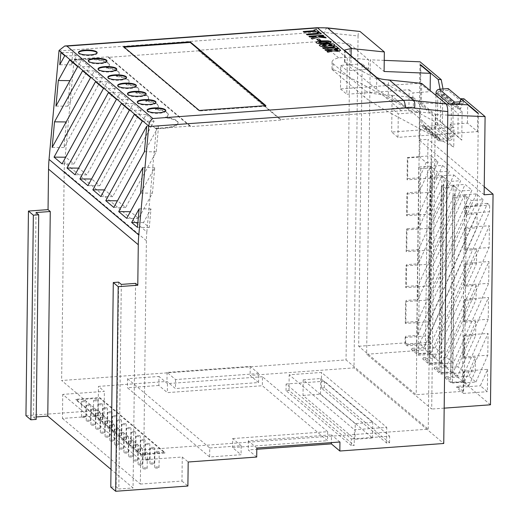 <?xml version="1.0" encoding="UTF-8"?>
<svg xmlns="http://www.w3.org/2000/svg" width="519" height="519" viewBox="0 0 519 519"><rect width="100%" height="100%" fill="white"/><g stroke="black" fill="none" stroke-linecap="round" stroke-linejoin="round"><path stroke-width="0.39" stroke-dasharray="2.6 1.95" d="M83.04 416.206A2.18 0.577 -179.3 0 1 85.882 416.789A2.18 0.577 -179.3 0 1 84.363 417.321A2.18 0.577 -179.3 0 1 81.522 416.738A2.18 0.577 -179.3 0 1 83.04 416.206M83.235 400.584A2.18 0.577 -179.3 0 1 86.07 401.168A2.18 0.577 -179.3 0 1 84.552 401.693A2.18 0.577 -179.3 0 1 81.71 401.116A2.18 0.577 -179.3 0 1 83.235 400.584M94.919 415.349A2.18 0.577 -179.3 0 1 97.754 415.933A2.18 0.577 -179.3 0 1 96.236 416.459A2.18 0.577 -179.3 0 1 93.394 415.875A2.18 0.577 -179.3 0 1 94.919 415.349M95.107 399.727A2.18 0.577 -179.3 0 1 97.948 400.305A2.18 0.577 -179.3 0 1 96.424 400.837A2.18 0.577 -179.3 0 1 93.589 400.253A2.18 0.577 -179.3 0 1 95.107 399.727M87.756 420.176A2.18 0.577 -179.3 0 1 90.591 420.76A2.18 0.577 -179.3 0 1 89.073 421.292A2.18 0.577 -179.3 0 1 86.232 420.708A2.18 0.577 -179.3 0 1 87.756 420.176M87.945 404.554A2.18 0.577 -179.3 0 1 90.786 405.138A2.18 0.577 -179.3 0 1 89.262 405.67A2.18 0.577 -179.3 0 1 86.426 405.086A2.18 0.577 -179.3 0 1 87.945 404.554M99.629 419.32A2.18 0.577 -179.3 0 1 102.47 419.903A2.18 0.577 -179.3 0 1 100.952 420.429A2.18 0.577 -179.3 0 1 98.11 419.845A2.18 0.577 -179.3 0 1 99.629 419.32M99.823 403.698A2.18 0.577 -179.3 0 1 102.658 404.275A2.18 0.577 -179.3 0 1 101.14 404.807A2.18 0.577 -179.3 0 1 98.299 404.223A2.18 0.577 -179.3 0 1 99.823 403.698M92.466 424.153A2.18 0.577 -179.3 0 1 95.308 424.73A2.18 0.577 -179.3 0 1 93.79 425.262A2.18 0.577 -179.3 0 1 90.948 424.678A2.18 0.577 -179.3 0 1 92.466 424.153M92.661 408.524A2.18 0.577 -179.3 0 1 95.496 409.108A2.18 0.577 -179.3 0 1 93.978 409.64A2.18 0.577 -179.3 0 1 91.136 409.056A2.18 0.577 -179.3 0 1 92.661 408.524M104.345 423.29A2.18 0.577 -179.3 0 1 107.18 423.874A2.18 0.577 -179.3 0 1 105.662 424.399A2.18 0.577 -179.3 0 1 102.82 423.822A2.18 0.577 -179.3 0 1 104.345 423.29M104.533 407.668A2.18 0.577 -179.3 0 1 107.375 408.252A2.18 0.577 -179.3 0 1 105.85 408.777A2.18 0.577 -179.3 0 1 103.015 408.194A2.18 0.577 -179.3 0 1 104.533 407.668M97.183 428.123A2.18 0.577 -179.3 0 1 100.018 428.707A2.18 0.577 -179.3 0 1 98.5 429.232A2.18 0.577 -179.3 0 1 95.658 428.649A2.18 0.577 -179.3 0 1 97.183 428.123M97.371 412.495A2.18 0.577 -179.3 0 1 100.212 413.079A2.18 0.577 -179.3 0 1 98.688 413.611A2.18 0.577 -179.3 0 1 95.853 413.027A2.18 0.577 -179.3 0 1 97.371 412.495M109.055 427.26A2.18 0.577 -179.3 0 1 111.896 427.844A2.18 0.577 -179.3 0 1 110.378 428.376A2.18 0.577 -179.3 0 1 107.537 427.792A2.18 0.577 -179.3 0 1 109.055 427.26M109.25 411.638A2.18 0.577 -179.3 0 1 112.085 412.222A2.18 0.577 -179.3 0 1 110.566 412.748A2.18 0.577 -179.3 0 1 107.725 412.164A2.18 0.577 -179.3 0 1 109.25 411.638M101.893 432.093A2.18 0.577 -179.3 0 1 104.734 432.677A2.18 0.577 -179.3 0 1 103.216 433.203A2.18 0.577 -179.3 0 1 100.375 432.619A2.18 0.577 -179.3 0 1 101.893 432.093M102.087 416.472A2.18 0.577 -179.3 0 1 104.922 417.049A2.18 0.577 -179.3 0 1 103.404 417.581A2.18 0.577 -179.3 0 1 100.563 416.997A2.18 0.577 -179.3 0 1 102.087 416.472M113.771 431.231A2.18 0.577 -179.3 0 1 116.606 431.814A2.18 0.577 -179.3 0 1 115.088 432.346A2.18 0.577 -179.3 0 1 112.247 431.763A2.18 0.577 -179.3 0 1 113.771 431.231M113.959 415.609A2.18 0.577 -179.3 0 1 116.801 416.193A2.18 0.577 -179.3 0 1 115.283 416.718A2.18 0.577 -179.3 0 1 112.441 416.141A2.18 0.577 -179.3 0 1 113.959 415.609M106.609 436.064A2.18 0.577 -179.3 0 1 109.444 436.648A2.18 0.577 -179.3 0 1 107.926 437.173A2.18 0.577 -179.3 0 1 105.085 436.596A2.18 0.577 -179.3 0 1 106.609 436.064M106.797 420.442A2.18 0.577 -179.3 0 1 109.639 421.026A2.18 0.577 -179.3 0 1 108.121 421.551A2.18 0.577 -179.3 0 1 105.279 420.967A2.18 0.577 -179.3 0 1 106.797 420.442M118.481 435.201A2.18 0.577 -179.3 0 1 121.323 435.785A2.18 0.577 -179.3 0 1 119.805 436.317A2.18 0.577 -179.3 0 1 116.963 435.733A2.18 0.577 -179.3 0 1 118.481 435.201M118.676 419.579A2.18 0.577 -179.3 0 1 121.511 420.163A2.18 0.577 -179.3 0 1 119.993 420.695A2.18 0.577 -179.3 0 1 117.151 420.111A2.18 0.577 -179.3 0 1 118.676 419.579M111.319 440.034A2.18 0.577 -179.3 0 1 114.161 440.618A2.18 0.577 -179.3 0 1 112.642 441.144A2.18 0.577 -179.3 0 1 109.801 440.566A2.18 0.577 -179.3 0 1 111.319 440.034M111.514 424.412A2.18 0.577 -179.3 0 1 114.349 424.996A2.18 0.577 -179.3 0 1 112.831 425.522A2.18 0.577 -179.3 0 1 109.989 424.938A2.18 0.577 -179.3 0 1 111.514 424.412M123.198 439.171A2.18 0.577 -179.3 0 1 126.039 439.755A2.18 0.577 -179.3 0 1 124.515 440.287A2.18 0.577 -179.3 0 1 121.673 439.703A2.18 0.577 -179.3 0 1 123.198 439.171M123.386 423.549A2.18 0.577 -179.3 0 1 126.227 424.133A2.18 0.577 -179.3 0 1 124.709 424.665A2.18 0.577 -179.3 0 1 121.868 424.081A2.18 0.577 -179.3 0 1 123.386 423.549M116.035 444.005A2.18 0.577 -179.3 0 1 118.877 444.588A2.18 0.577 -179.3 0 1 117.352 445.12A2.18 0.577 -179.3 0 1 114.511 444.536A2.18 0.577 -179.3 0 1 116.035 444.005M116.224 428.383A2.18 0.577 -179.3 0 1 119.065 428.966A2.18 0.577 -179.3 0 1 117.547 429.492A2.18 0.577 -179.3 0 1 114.705 428.915A2.18 0.577 -179.3 0 1 116.224 428.383M127.908 443.148A2.18 0.577 -179.3 0 1 130.749 443.726A2.18 0.577 -179.3 0 1 129.231 444.258A2.18 0.577 -179.3 0 1 126.389 443.674A2.18 0.577 -179.3 0 1 127.908 443.148M128.102 427.52A2.18 0.577 -179.3 0 1 130.937 428.104A2.18 0.577 -179.3 0 1 129.419 428.636A2.18 0.577 -179.3 0 1 126.578 428.052A2.18 0.577 -179.3 0 1 128.102 427.52M120.745 447.975A2.18 0.577 -179.3 0 1 123.587 448.559A2.18 0.577 -179.3 0 1 122.069 449.091A2.18 0.577 -179.3 0 1 119.227 448.507A2.18 0.577 -179.3 0 1 120.745 447.975M120.94 432.353A2.18 0.577 -179.3 0 1 123.775 432.937A2.18 0.577 -179.3 0 1 122.257 433.462A2.18 0.577 -179.3 0 1 119.415 432.885A2.18 0.577 -179.3 0 1 120.94 432.353M132.624 447.119A2.18 0.577 -179.3 0 1 135.465 447.702A2.18 0.577 -179.3 0 1 133.941 448.228A2.18 0.577 -179.3 0 1 131.099 447.644A2.18 0.577 -179.3 0 1 132.624 447.119M132.812 431.49A2.18 0.577 -179.3 0 1 135.654 432.074A2.18 0.577 -179.3 0 1 134.136 432.606A2.18 0.577 -179.3 0 1 131.294 432.022A2.18 0.577 -179.3 0 1 132.812 431.49M125.462 451.945A2.18 0.577 -179.3 0 1 128.303 452.529A2.18 0.577 -179.3 0 1 126.779 453.061A2.18 0.577 -179.3 0 1 123.937 452.477A2.18 0.577 -179.3 0 1 125.462 451.945M125.65 436.323A2.18 0.577 -179.3 0 1 128.491 436.907A2.18 0.577 -179.3 0 1 126.973 437.439A2.18 0.577 -179.3 0 1 124.132 436.855A2.18 0.577 -179.3 0 1 125.65 436.323M137.334 451.089A2.18 0.577 -179.3 0 1 140.175 451.673A2.18 0.577 -179.3 0 1 138.657 452.198A2.18 0.577 -179.3 0 1 135.816 451.614A2.18 0.577 -179.3 0 1 137.334 451.089M137.529 435.467A2.18 0.577 -179.3 0 1 140.364 436.044A2.18 0.577 -179.3 0 1 138.845 436.576A2.18 0.577 -179.3 0 1 136.004 435.992A2.18 0.577 -179.3 0 1 137.529 435.467M130.172 455.922A2.18 0.577 -179.3 0 1 133.013 456.499A2.18 0.577 -179.3 0 1 131.495 457.031A2.18 0.577 -179.3 0 1 128.654 456.448A2.18 0.577 -179.3 0 1 130.172 455.922M130.366 440.294A2.18 0.577 -179.3 0 1 133.201 440.878A2.18 0.577 -179.3 0 1 131.683 441.41A2.18 0.577 -179.3 0 1 128.842 440.826A2.18 0.577 -179.3 0 1 130.366 440.294M142.05 455.059A2.18 0.577 -179.3 0 1 144.892 455.643A2.18 0.577 -179.3 0 1 143.367 456.169A2.18 0.577 -179.3 0 1 140.526 455.591A2.18 0.577 -179.3 0 1 142.05 455.059M142.238 439.437A2.18 0.577 -179.3 0 1 145.08 440.021A2.18 0.577 -179.3 0 1 143.562 440.547A2.18 0.577 -179.3 0 1 140.72 439.963A2.18 0.577 -179.3 0 1 142.238 439.437M134.888 459.892A2.18 0.577 -179.3 0 1 137.73 460.47A2.18 0.577 -179.3 0 1 136.205 461.002A2.18 0.577 -179.3 0 1 133.364 460.418A2.18 0.577 -179.3 0 1 134.888 459.892M135.076 444.264A2.18 0.577 -179.3 0 1 137.918 444.848A2.18 0.577 -179.3 0 1 136.4 445.38A2.18 0.577 -179.3 0 1 133.558 444.796A2.18 0.577 -179.3 0 1 135.076 444.264M146.76 459.03A2.18 0.577 -179.3 0 1 149.602 459.613A2.18 0.577 -179.3 0 1 148.084 460.139A2.18 0.577 -179.3 0 1 145.242 459.562A2.18 0.577 -179.3 0 1 146.76 459.03M146.955 443.408A2.18 0.577 -179.3 0 1 149.796 443.992A2.18 0.577 -179.3 0 1 148.272 444.517A2.18 0.577 -179.3 0 1 145.43 443.933A2.18 0.577 -179.3 0 1 146.955 443.408M139.598 463.863A2.18 0.577 -179.3 0 1 142.44 464.447A2.18 0.577 -179.3 0 1 140.921 464.972A2.18 0.577 -179.3 0 1 138.08 464.388A2.18 0.577 -179.3 0 1 139.598 463.863M139.793 448.241A2.18 0.577 -179.3 0 1 142.634 448.818A2.18 0.577 -179.3 0 1 141.11 449.35A2.18 0.577 -179.3 0 1 138.268 448.766A2.18 0.577 -179.3 0 1 139.793 448.241M151.477 463A2.18 0.577 -179.3 0 1 154.318 463.584A2.18 0.577 -179.3 0 1 152.794 464.116A2.18 0.577 -179.3 0 1 149.952 463.532A2.18 0.577 -179.3 0 1 151.477 463M151.665 447.378A2.18 0.577 -179.3 0 1 154.506 447.962A2.18 0.577 -179.3 0 1 152.988 448.487A2.18 0.577 -179.3 0 1 150.147 447.91A2.18 0.577 -179.3 0 1 151.665 447.378M144.314 467.833A2.18 0.577 -179.3 0 1 147.156 468.417A2.18 0.577 -179.3 0 1 145.631 468.942A2.18 0.577 -179.3 0 1 142.79 468.365A2.18 0.577 -179.3 0 1 144.314 467.833M144.503 452.211A2.18 0.577 -179.3 0 1 147.344 452.789A2.18 0.577 -179.3 0 1 145.826 453.321A2.18 0.577 -179.3 0 1 142.985 452.737A2.18 0.577 -179.3 0 1 144.503 452.211M156.187 466.97A2.18 0.577 -179.3 0 1 159.028 467.554A2.18 0.577 -179.3 0 1 157.51 468.086A2.18 0.577 -179.3 0 1 154.668 467.502A2.18 0.577 -179.3 0 1 156.187 466.97M156.381 451.348A2.18 0.577 -179.3 0 1 159.223 451.932A2.18 0.577 -179.3 0 1 157.698 452.464A2.18 0.577 -179.3 0 1 154.857 451.88A2.18 0.577 -179.3 0 1 156.381 451.348M146.838 231.941L148.544 213.361L143.465 222.606L149.277 227.504L150.984 208.923L148.544 213.361L152.333 172.042L130.535 211.707L138.534 218.447L152.43 193.165L154.772 167.605L152.333 172.042L156.128 130.723L117.599 200.814L125.598 207.555L156.219 151.846L158.561 126.286L156.128 130.723L156.323 128.556L155.778 128.096L155.726 128.634A21.804 5.754 0.7 0 0 162.875 128.453A21.804 5.754 0.7 0 0 178.075 123.159A21.804 5.754 0.7 0 0 165.282 117.755A21.804 5.754 0.7 0 0 168.273 114.894A21.804 5.754 0.7 0 0 155.479 109.49A21.804 5.754 0.7 0 0 158.47 106.635A21.804 5.754 0.7 0 0 145.677 101.231A21.804 5.754 0.7 0 0 148.668 98.376A21.804 5.754 0.7 0 0 135.874 92.972A21.804 5.754 0.7 0 0 138.865 90.118A21.804 5.754 0.7 0 0 126.072 84.714A21.804 5.754 0.7 0 0 129.062 81.859A21.804 5.754 0.7 0 0 116.269 76.455A21.804 5.754 0.7 0 0 119.26 73.594A21.804 5.754 0.7 0 0 106.46 68.19A21.804 5.754 0.7 0 0 109.451 65.336A21.804 5.754 0.7 0 0 97.462 60.042A21.804 5.754 0.7 0 0 74.626 60.308L79.193 64.155L72.576 76.202L64.641 162.681L146.838 231.941A112.143 102.996 130.1 0 0 146.384 240.699L143.828 449.759L428.246 429.161L346.05 359.901L61.631 380.505L143.828 449.759M155.778 128.096A21.804 5.754 0.7 0 0 162.882 127.908A21.804 5.754 0.7 0 0 178.082 122.614A21.804 5.754 0.7 0 0 165.289 117.21A21.804 5.754 0.7 0 0 168.279 114.355A21.804 5.754 0.7 0 0 155.486 108.951A21.804 5.754 0.7 0 0 158.477 106.097A21.804 5.754 0.7 0 0 145.683 100.692A21.804 5.754 0.7 0 0 148.674 97.838A21.804 5.754 0.7 0 0 135.881 92.434A21.804 5.754 0.7 0 0 138.871 89.573A21.804 5.754 0.7 0 0 126.078 84.169A21.804 5.754 0.7 0 0 129.069 81.314A21.804 5.754 0.7 0 0 116.275 75.91A21.804 5.754 0.7 0 0 119.266 73.056A21.804 5.754 0.7 0 0 106.466 67.652A21.804 5.754 0.7 0 0 109.457 64.797A21.804 5.754 0.7 0 0 97.494 59.503A21.804 5.754 0.7 0 0 74.671 59.756L74.126 59.302L72.576 76.202L70.136 80.64L67.794 106.194L87.192 70.895L92.129 75.054L66.348 121.959L63.999 147.513L100.128 81.788L105.059 85.946L65.874 157.231L73.873 163.972L113.058 92.687L117.988 96.839L78.81 168.13L86.809 174.871L125.987 103.579L130.918 107.738L91.74 179.023L99.739 185.763L138.917 114.478L143.854 118.63L104.669 189.922L112.668 196.656L151.853 125.371L155.726 128.634M147.137 110.489A9.348 2.465 0.7 0 0 147.078 110.755A9.348 2.465 0.7 0 0 159.249 113.252A9.348 2.465 0.7 0 0 165.762 110.988A9.348 2.465 0.7 0 0 165.71 110.716M137.334 102.23A9.348 2.465 0.7 0 0 137.269 102.496A9.348 2.465 0.7 0 0 149.446 104.994A9.348 2.465 0.7 0 0 155.96 102.723A9.348 2.465 0.7 0 0 155.908 102.457M127.531 93.965A9.348 2.465 0.7 0 0 127.466 94.237A9.348 2.465 0.7 0 0 139.643 96.735A9.348 2.465 0.7 0 0 146.157 94.464A9.348 2.465 0.7 0 0 146.105 94.192M117.722 85.706A9.348 2.465 0.7 0 0 117.664 85.979A9.348 2.465 0.7 0 0 129.841 88.477A9.348 2.465 0.7 0 0 136.354 86.206A9.348 2.465 0.7 0 0 136.302 85.933M107.92 77.448A9.348 2.465 0.7 0 0 107.861 77.72A9.348 2.465 0.7 0 0 120.032 80.211A9.348 2.465 0.7 0 0 126.552 77.947A9.348 2.465 0.7 0 0 126.5 77.675M98.117 69.189A9.348 2.465 0.7 0 0 98.059 69.455A9.348 2.465 0.7 0 0 110.229 71.953A9.348 2.465 0.7 0 0 116.749 69.689A9.348 2.465 0.7 0 0 116.697 69.416M88.314 60.931A9.348 2.465 0.7 0 0 88.256 61.197A9.348 2.465 0.7 0 0 100.427 63.694A9.348 2.465 0.7 0 0 106.946 61.424A9.348 2.465 0.7 0 0 106.888 61.158M78.512 52.666A9.348 2.465 0.7 0 0 78.453 52.938A9.348 2.465 0.7 0 0 90.624 55.436A9.348 2.465 0.7 0 0 97.137 53.165A9.348 2.465 0.7 0 0 97.085 52.893M324.855 49.746L338.991 48.721L340.626 50.375M326.925 51.491L332.043 50.161M316.752 39.275L319.114 39.107L320.664 40.411M308.909 36.317L323.052 35.292L323.856 35.967M319.204 36.304L325.128 37.044L326.146 37.9M311.192 38.237L316.116 36.531M306.379 34.183L318.095 33.274M317.239 32.554L320.08 32.788L321.326 33.832M303.213 31.516L314.748 30.621M314.008 29.992L316.545 29.81L318.964 31.847M316.181 42.772C315.818 41.741 317.738 41.131 321.942 40.956L327.956 40.852L331.278 42.065M319.25 45.075L322.422 44.076L326.685 44.323L329.234 43.797C331.803 43.674 333.555 43.94 334.496 44.602L334.736 44.965M322.61 47.858L334.145 46.963M333.406 46.334L335.942 46.152L338.362 48.189M420.857 65.336L419.735 157.088L426.222 162.551L419.482 177.758L419.307 191.907L430.66 166.288L430.394 188.086L432.353 183.668L432.178 197.817L418.872 227.854L419.041 213.705L430.394 188.086L429.953 224.033L431.912 219.615L431.743 233.764L418.431 263.801L418.606 249.652L429.953 224.033L429.518 259.98L431.477 255.562L431.302 269.556L417.996 299.593L418.165 285.599L429.518 259.98L428.908 309.772L417.555 335.391L417.73 321.391L464.499 215.846L464.323 229.839L475.676 204.22L477.233 205.53L478.362 113.311M441.941 175.694L430.063 176.557L431.951 178.147L443.823 177.284L441.941 175.694L432.178 197.817L431.912 219.615L441.669 197.59L441.5 211.739L431.743 233.764L431.477 255.562L454.91 202.669L454.3 252.461L464.323 229.839L463.992 257.08L476.967 227.802L477.136 213.809L465.258 214.671L465.796 213.452L489.547 211.733L430.893 344.116L428.811 342.371L428.895 335.748L487.555 203.357L489.631 205.109L489.547 211.733M440.359 121.796L440.637 98.96L458.167 113.732L457.888 136.568L440.359 121.796L461.761 140.149L462.118 111.306L442.701 94.945L442.344 123.788M464.752 194.917L452.873 195.773L454.761 197.363L466.639 196.506L464.752 194.917L471.284 200.522L483.163 199.659L429.064 321.748L429.33 299.95L476.325 193.898L483.163 199.659M466.639 196.506L466.451 211.421L471.284 200.522M418.606 249.652L406.727 250.515L406.993 228.717L406.455 229.93L406.189 251.728L429.94 250.009L430.206 228.211L453.814 174.935L441.941 175.792L441.669 197.59L443.628 193.172L443.46 207.321L453.217 185.296L452.782 221.088L464.447 194.755L464.752 195.014L464.499 215.846L466.451 211.421L466.12 238.669L477.136 213.809M440.067 89.184L441.163 94.854L457.752 108.828L459.179 104.449M430.66 166.19L418.788 167.053L420.669 168.643L432.548 167.78L430.66 166.19L442.538 165.431L449.376 171.192L430.381 214.062L430.647 192.264L442.538 165.431M432.548 167.78L437.498 172.055L449.376 171.192M430.66 166.288L432.548 167.877L432.353 183.668L437.498 172.055M443.823 177.284L448.779 181.553L460.651 180.696L429.94 250.009M441.941 175.792L443.823 177.381L443.628 193.172L448.779 181.553M453.217 185.199L441.345 186.055L443.226 187.644L455.105 186.788L453.217 185.199L465.089 184.433L471.933 190.194L429.498 285.956L429.764 264.158L465.089 184.433M455.105 186.788L460.055 191.057L471.933 190.194M453.217 185.296L455.105 186.885L454.91 202.669L460.055 191.057M430.783 353.225L440.028 332.368L439.853 346.361L435.175 356.923L430.783 353.225L418.911 354.088L416.523 352.077L416.504 353.731L428.383 352.868L428.577 337.013L430.53 332.595L430.867 305.354L440.625 283.329L441.059 247.531L443.018 243.113L443.46 207.321L441.5 211.739L441.059 247.531L431.302 269.556L430.867 305.354L428.908 309.772L428.577 337.013L423.945 347.464L419.553 343.766L466.12 238.669L465.686 274.46L476.695 249.6L476.526 263.6L464.654 264.456L464.388 286.254L476.26 285.398L476.085 299.547L464.213 300.404L463.947 322.202L475.819 321.345L475.651 335.495L463.772 336.351L463.506 358.149L475.385 357.293L475.209 371.442L463.331 372.298L463.104 391.32L416.193 394.719L358.694 346.27L361.853 87.38L420.046 83.163L420.267 64.843M420.669 168.643L418.392 355.249L430.264 354.393L430.53 332.595L440.294 310.57L440.625 283.329L442.584 278.904L443.018 243.113L452.782 221.088L452.341 256.886L454.3 252.461L453.969 279.702L463.992 257.08L463.551 292.878L476.526 263.6M463.104 391.32L457.135 386.292L469.007 385.435L464.57 381.692L452.691 382.555L450.615 380.803L450.596 382.451L462.468 381.595L462.676 364.773L457.732 375.931L453.295 372.188L462.851 350.623L462.676 364.773L475.651 335.495M442.013 362.69L430.141 363.547L427.805 361.581L427.786 363.235L439.658 362.372L439.853 346.361L441.812 341.943L442.253 306.152L452.01 284.127L452.341 256.886L442.584 278.904L442.253 306.152L440.294 310.57L440.028 332.368L451.744 305.925L451.134 355.865L446.45 366.427L442.013 362.69L463.285 314.676L463.117 328.825L476.085 299.547M431.951 178.147L429.674 364.604L441.546 363.741L441.812 341.943L463.551 292.878L463.285 314.676L465.245 310.252L465.686 274.46L453.703 301.5L453.969 279.702L452.01 284.127L451.744 305.925L453.703 301.5L453.093 351.447L463.117 328.825L462.851 350.623L475.819 321.345M450.596 382.451L445.315 378.007L469.066 376.288L475.904 382.049L464.031 382.905L462.468 381.595M452.873 195.773L450.615 380.803L445.853 376.788L445.315 378.007M453.295 372.188L441.416 373.051L439.08 371.085L439.061 372.733L450.94 371.876L452.756 373.408L464.628 372.545L457.79 366.784L488.502 297.471L488.236 319.269L464.628 372.545M439.061 372.733L434.04 368.503L457.79 366.784M441.345 186.055L439.08 371.085L434.578 367.29L434.04 368.503M427.786 363.235L422.758 358.999L446.509 357.28L453.353 363.041L441.474 363.903L439.658 362.372M430.063 176.557L427.805 361.581L423.296 357.786L422.758 358.999M416.504 353.731L411.528 349.54L435.279 347.821L442.123 353.582L430.245 354.445L428.383 352.868M418.788 167.053L416.523 352.077L412.067 348.327L411.528 349.54M419.482 177.758L407.61 178.62L407.856 157.945L419.735 157.088M419.553 343.766L407.675 344.622L405.599 342.871L358.694 346.27M405.599 342.871L405.683 336.247L417.555 335.391M417.73 321.391L405.852 322.254L406.118 300.456L417.996 299.593M418.165 285.599L406.286 286.462L406.552 264.664L418.431 263.801M418.872 227.854L406.993 228.717M419.041 213.705L407.168 214.568L407.434 192.77L419.307 191.907M477.233 205.53L465.361 206.393L465.258 214.671M476.695 249.6L464.823 250.463L465.089 228.665L476.967 227.802M351.071 55.818L350.961 65.167L412.845 98.409L450.174 129.86L450.239 124.365L467.457 123.113L477.545 131.612L419.358 135.829L416.193 394.719M477.545 131.612L477.772 113.285M457.732 375.931L445.853 376.788M446.45 366.427L434.578 367.29M435.175 356.923L423.296 357.786M423.945 347.464L412.067 348.327M469.007 385.435L475.209 371.442M464.57 381.692L475.385 357.293M430.822 178.114L431.094 155.791L438.094 161.688L430.822 178.114L407.065 179.834L407.344 157.51L431.094 155.791M487.626 369.366L487.354 391.689L480.347 385.786L487.626 369.366L463.876 371.085L463.597 393.408L487.354 391.689M453.814 174.935L460.651 180.696M484.24 186.723L428.006 139.339L425.431 349.994L366.648 354.25L370.248 59.808L384.105 71.486M490.474 404.794L425.431 349.994M435.279 347.821L489.378 225.733L489.112 247.524L442.123 353.582M446.509 357.28L488.943 261.524L488.677 283.322L453.353 363.041M475.904 382.049L487.795 355.217L488.061 333.419L469.066 376.288M476.26 285.398L465.245 310.252L464.369 382.146L452.49 383.009L452.691 382.555M141.116 454.183L75.936 399.26L99.687 397.541L164.867 452.464L141.116 454.183L141.11 454.787L75.93 399.864L99.68 398.144L164.86 453.061L141.11 454.787M351.253 445.587L286.021 390.625L288.992 390.411L354.224 445.367L351.253 445.587L351.331 438.977L286.105 384.015L324.401 381.238L389.633 436.2L354.302 438.763L354.412 429.745L386.772 427.403L321.54 372.441L289.18 374.783L354.412 429.745M351.331 438.977L354.302 438.763L354.224 445.367M158.866 385.468L127.46 387.738L209.657 456.999L241.063 454.722L232.577 447.573L327.58 440.696L262.348 385.734L167.345 392.617L158.866 385.468L158.976 376.457L127.57 378.727L127.46 387.738M258.689 373.544L175.565 379.564L167.079 372.415L250.21 366.395L258.689 373.544L258.579 382.555L175.454 388.575L166.969 381.433L98.448 386.396L104.364 391.378L62.741 394.395L140.643 460.029L182.266 457.018L188.189 462.001M258.579 382.555L250.1 375.412L354.01 367.88L443.745 443.492M256.71 457.038L248.225 449.895L256.801 449.272M355.236 423.647L303.2 379.811L320.716 378.539L372.752 422.382L355.236 423.647L355.048 439.275L303.012 395.433L303.2 379.811M288.992 390.411L289.18 374.783M321.352 388.063L324.317 387.849L389.548 442.811L386.584 443.025L321.352 388.063L321.54 372.441M386.584 443.025L386.772 427.403M58.997 50.94L315.591 32.36A56.071 51.498 -49.9 0 1 324.771 32.496L358.065 35.973L354.01 367.88M250.21 366.395L250.1 375.412M167.079 372.415L166.969 381.433M25.95 415.661L98.156 410.432L98.448 386.396M332.99 70.474L333.068 63.662A21.804 5.754 0.7 0 1 332.05 61.891A21.804 5.754 0.7 0 1 338.654 57.856L346.128 57.401L368.574 59.737L368.458 69.17L347.081 70.714L347.016 75.995L336.344 70.629L331.959 69.306L364.662 97.157C367.004 99.414 381.978 108.568 391.89 113.797L392.111 95.314L382.127 94.484A21.804 5.754 -179.3 0 1 364.747 90.345L364.662 97.157M408.901 109.243L376.937 92.064L346.796 94.25L347.016 75.995L376.937 92.064L409.141 89.735L408.901 109.243L437.251 133.668L437.199 138.054A3.425 3.146 130.1 0 0 440.423 141.123L449.493 140.467A3.425 3.146 130.1 0 0 452.802 136.925L453.184 105.597A1.557 1.427 -49.9 0 1 453.943 104.241M392.111 95.314L413.442 97.546L413.325 106.972L391.955 108.523L398.268 113.843L419.644 112.292L419.358 135.829L397.982 137.379L391.663 132.053L454.008 127.538L453.775 147.046L391.89 113.797L391.663 132.053M358.065 35.973C358.227 32.399 358.882 30.893 360.024 31.464M421.675 83.403L421.434 102.937L435.292 114.608L431.691 409.056L366.648 354.25M135.563 283.368L133.059 487.977L111.008 469.39M124.164 47.184L123.567 47.229L123.574 46.684M123.567 47.229L199.264 111.001L265.884 106.181L265.293 105.681M265.884 106.181L265.89 105.636M199.264 111.001L199.27 110.463M121.31 284.399L118.812 489.008L133.059 487.977M118.63 282.141L116.133 486.751L118.812 489.008M110.787 487.14L116.133 486.751M36.019 212.537L33.521 417.146L36.194 419.404M36.226 416.952L33.521 417.146M384.242 60.373L370.248 59.808M484.143 194.787L419.099 139.987L420.053 61.806M419.099 139.987L428.006 139.339M447.761 115.108L435.292 114.608M444.18 408.148L431.691 409.056M412.845 98.409L412.91 92.914L430.128 91.662L430.147 90.546M450.174 129.86L388.29 96.618L388.491 79.945M421.434 102.937L446.022 103.923M467.457 123.113L467.684 104.786M350.961 65.167C345.81 62.455 343.805 61.664 344.947 62.799L376.619 89.482L388.29 96.618M344.655 50.025L344.506 62.299L344.947 62.799L345.096 50.784M72.705 52.62L71.583 64.875L76.54 55.857L72.705 52.62L60.879 52.51M74.671 59.756L74.626 60.308M198.667 50.817L108.296 57.362L190.492 126.623L280.863 120.077L198.667 50.817L198.673 50.278L319.289 41.539A49.843 45.776 -49.9 0 1 327.45 41.669L349.91 44.011L346.05 359.901M74.126 59.302L108.302 56.824L108.296 57.362M146.384 240.699L64.187 171.439A112.143 102.996 -49.9 0 1 64.641 162.681M64.187 171.439L61.631 380.505M390.976 95.191L409.647 110.923A49.843 45.776 130.1 0 0 401.485 110.8L280.87 119.532L280.863 120.077M409.647 110.923L432.106 113.272L428.246 429.161M156.323 128.556L190.499 126.078L190.492 126.623M108.302 56.824L190.499 126.078M349.91 44.011L368.574 59.737M413.442 97.546L432.106 113.272M413.325 106.972L419.644 112.292M362.145 63.843L340.769 65.394L340.477 88.931L361.853 87.38L362.145 63.843L368.458 69.17M333.068 63.662L364.747 90.345M280.87 119.532L198.673 50.278M106.466 67.652L106.46 68.19M143.854 118.63L151.853 125.371L154.13 121.225L146.131 114.485L143.854 118.63M130.918 107.738L138.917 114.478L141.2 110.333L133.201 103.592L130.918 107.738M117.988 96.839L125.987 103.579L128.264 99.434L120.265 92.693L117.988 96.839M105.059 85.946L113.058 92.687L115.335 88.541L107.336 81.801L105.059 85.946M92.129 75.054L100.128 81.788L102.405 77.642L94.406 70.908L92.129 75.054M79.193 64.155L87.192 70.895L89.476 66.75L81.477 60.009L79.193 64.155M116.275 75.91L116.269 76.455M126.078 84.169L126.072 84.714M135.881 92.434L135.874 92.972M145.683 100.692L145.677 101.231M155.486 108.951L155.479 109.49M165.289 117.21L165.282 117.755M451.796 104.15A3.425 3.146 130.1 0 0 451.4 105.727L451.017 137.055A1.557 1.427 -49.9 0 1 449.512 138.664L440.443 139.319A1.557 1.427 -49.9 0 1 438.977 137.924L439.022 134.616L437.251 133.668M439.022 134.616L453.775 147.046M455.189 103.949L444.128 94.633L443.031 88.97M463.928 98.766L460.723 108.614L455.604 104.306M450.239 124.365L454.008 127.538M435.999 95.483L435.655 124.106A1.557 1.427 -49.9 0 1 434.15 125.715L425.08 126.377A1.557 1.427 -49.9 0 1 423.614 124.982L423.653 121.673M409.141 89.735L412.91 92.914M397.982 137.379L398.268 113.843M340.769 65.394L347.081 70.714L347.243 57.512M340.477 88.931L346.796 94.25M420.046 83.163L430.128 91.662M441.163 94.854L444.128 94.633M457.752 108.828L460.723 108.614M460.872 99.233L463.616 101.542L460.042 101.802M421.889 120.719L421.83 125.105A3.425 3.146 130.1 0 0 425.061 128.174L434.131 127.518A3.425 3.146 130.1 0 0 437.433 123.976L437.815 92.654A1.557 1.427 -49.9 0 1 439.321 91.039L448.228 90.397L463.59 103.339L463.616 101.542M448.228 90.397L448.247 88.593M459.438 103.644L463.59 103.339M339.945 442.006L331.466 434.857L331.369 442.629M256.821 448.027L248.335 440.878L331.466 434.857M248.335 440.878L248.225 449.895M175.565 379.564L175.454 388.575M127.57 378.727L209.767 447.988L209.657 456.999M209.767 447.988L241.173 445.711L241.063 454.722M241.173 445.711L232.687 438.561L232.577 447.573M232.687 438.561L327.69 431.678L327.58 440.696M327.69 431.678L262.458 376.723L262.348 385.734M262.458 376.723L167.455 383.599L167.345 392.617M167.455 383.599L158.976 376.457M303.012 395.433L320.528 394.161L372.564 438.004L355.048 439.275M372.564 438.004L372.752 422.382M320.528 394.161L320.716 378.539M324.317 387.849L324.401 381.238M389.548 442.811L389.633 436.2M286.021 390.625L286.105 384.015M164.86 453.061L164.867 452.464M75.93 399.864L75.936 399.26M99.68 398.144L99.687 397.541M98.156 410.432L104.072 415.414L104.364 391.378M104.072 415.414L62.449 418.431L62.741 394.395M62.449 418.431L140.351 484.065L140.643 460.029M140.351 484.065L181.974 481.055L182.266 457.018M181.974 481.055L187.891 486.037M430.381 214.062L406.63 215.781L406.896 193.983L407.434 192.77M406.896 193.983L430.647 192.264M406.63 215.781L407.168 214.568M406.455 229.93L430.206 228.211M406.189 251.728L406.727 250.515M429.498 285.956L405.748 287.675L406.014 265.877L429.764 264.158M405.748 287.675L406.286 286.462M406.014 265.877L406.552 264.664M464.447 194.755L476.325 193.898M405.852 322.254L405.313 323.467L429.064 321.748M405.313 323.467L405.579 301.669L406.118 300.456M405.579 301.669L429.33 299.95M465.089 228.665L465.627 227.452L465.361 249.25L489.112 247.524M464.823 250.463L465.361 249.25M465.627 227.452L489.378 225.733M418.392 355.249L418.911 354.088M464.654 264.456L465.193 263.243L464.927 285.041L488.677 283.322M464.388 286.254L464.927 285.041M465.193 263.243L488.943 261.524M429.674 364.604L430.141 363.547M464.213 300.404L464.752 299.191L464.486 320.989L488.236 319.269M463.947 322.202L464.486 320.989M443.226 187.644L440.949 374.102L452.756 373.408M440.949 374.102L441.416 373.051M464.752 299.191L488.502 297.471M450.94 371.876L451.134 355.865L453.093 351.447L452.828 373.245M463.772 336.351L464.31 335.138L464.044 356.936L487.795 355.217M463.506 358.149L464.044 356.936M464.031 382.905L464.369 382.146M464.31 335.138L488.061 333.419M454.761 197.363L452.49 383.009M463.597 393.408L456.597 387.511L457.135 386.292M456.597 387.511L480.347 385.786M463.331 372.298L463.876 371.085M465.361 206.393L465.88 206.828L465.796 213.452M430.893 344.116L407.136 345.842L405.06 344.091L428.811 342.371M407.136 345.842L407.675 344.622M465.88 206.828L489.631 205.109M475.676 204.22L487.555 203.357M405.06 344.091L405.144 337.467L405.683 336.247M405.144 337.467L428.895 335.748M426.222 162.551L438.094 161.688M407.065 179.834L407.61 178.62M407.344 157.51L407.856 157.945M76.54 55.857L64.719 55.741M71.583 64.875L59.756 64.765M149.277 227.504L137.451 227.387M143.465 222.606L137.898 222.554M150.984 208.923L139.157 208.813M81.477 60.009L69.65 59.899M89.476 66.75L77.649 66.633M67.794 106.194L55.968 106.084M94.406 70.908L82.579 70.792M102.405 77.642L90.578 77.532M63.999 147.513L52.179 147.402M107.336 81.801L95.509 81.684M115.335 88.541L103.508 88.425M73.873 163.972L62.053 163.861M120.265 92.693L108.445 92.583M128.264 99.434L116.444 99.324M86.809 174.871L74.983 174.754M133.201 103.592L121.375 103.476M141.2 110.333L129.374 110.216M99.739 185.763L87.912 185.646M146.131 114.485L134.304 114.375M154.13 121.225L142.303 121.115M112.668 196.656L100.842 196.545M125.598 207.555L113.778 207.438M158.561 126.286L146.741 126.175M156.219 151.846L144.392 151.73M154.772 167.605L142.946 167.494M152.43 193.165L140.604 193.049M138.534 218.447L126.707 218.337M324.323 42.772L324.317 42.837C326.801 42.759 328.203 42.441 328.508 41.877M318.634 42.402L320.184 42.934L324.317 42.837M330.856 45.25L331.939 44.77M328.618 44.855L330.856 45.309M324.842 45.899L326.166 45.211M322.027 45.231L324.842 45.957M334.424 49.792L336.967 50.661C338.044 50.46 338.232 50.181 337.532 49.818M461.761 140.149L457.888 136.568M440.637 98.96L442.701 94.945M462.118 111.306L458.167 113.732M376.768 77.467L376.619 89.482M327.45 41.669L346.128 57.401M338.654 57.856L319.289 41.539M401.485 110.8L382.127 94.484M423.614 124.982L438.977 137.924M439.321 91.039L454.683 103.988M437.815 92.654L453.184 105.597M437.433 123.976L452.802 136.925M434.131 127.518L449.493 140.467M425.061 128.174L440.423 141.123M421.83 125.105L437.199 138.054M425.08 126.377L440.443 139.319M434.15 125.715L449.512 138.664M435.655 124.106L451.017 137.055M449.422 104.06L451.4 105.727M327.307 27.89A6.228 2.095 -84 0 0 324.771 32.496M317.025 27.734A6.228 1.836 -94.1 0 0 315.591 32.36M85.882 416.789L86.07 401.168M97.754 415.933L97.948 400.305M90.591 420.76L90.786 405.138M102.47 419.903L102.658 404.275M95.308 424.73L95.496 409.108M107.18 423.874L107.375 408.252M100.018 428.707L100.212 413.079M111.896 427.844L112.085 412.222M104.734 432.677L104.922 417.049M116.606 431.814L116.801 416.193M109.444 436.648L109.639 421.026M121.323 435.785L121.511 420.163M114.161 440.618L114.349 424.996M126.039 439.755L126.227 424.133M118.877 444.588L119.065 428.966M130.749 443.726L130.937 428.104M123.587 448.559L123.775 432.937M135.465 447.702L135.654 432.074M128.303 452.529L128.491 436.907M140.175 451.673L140.364 436.044M133.013 456.499L133.201 440.878M144.892 455.643L145.08 440.021M137.73 460.47L137.918 444.848M149.602 459.613L149.796 443.992M142.44 464.447L142.634 448.818M154.318 463.584L154.506 447.962M147.156 468.417L147.344 452.789M159.028 467.554L159.223 451.932M147.078 110.755L147.085 110.216M137.269 102.496L137.282 101.958M127.466 94.237L127.473 93.699M117.664 85.979L117.67 85.434M107.861 77.72L107.868 77.175M98.059 69.455L98.065 68.917M88.256 61.197L88.262 60.658M78.453 52.938L78.46 52.4M97.137 53.165L97.144 52.627M106.946 61.424L106.953 60.885M116.749 69.689L116.756 69.144M126.552 77.947L126.558 77.402M136.354 86.206L136.361 85.667M146.157 94.464L146.163 93.926M155.96 102.723L155.966 102.185M165.762 110.988L165.775 110.443M109.451 65.336L109.457 64.797M119.26 73.594L119.266 73.056M129.062 81.859L129.069 81.314M138.865 90.118L138.871 89.573M148.668 98.376L148.674 97.838M158.47 106.635L158.477 106.097M168.273 114.894L168.279 114.355M178.075 123.159L178.082 122.614M332.05 61.891L331.959 69.306M422.894 127.492L438.257 140.435M424.094 126.065L439.463 139.008M154.668 467.502L154.857 451.88M142.79 468.365L142.985 452.737M149.952 463.532L150.147 447.91M138.08 464.388L138.268 448.766M145.242 459.562L145.43 443.933M133.364 460.418L133.558 444.796M140.526 455.591L140.72 439.963M128.654 456.448L128.842 440.826M135.816 451.614L136.004 435.992M123.937 452.477L124.132 436.855M131.099 447.644L131.294 432.022M119.227 448.507L119.415 432.885M126.389 443.674L126.578 428.052M114.511 444.536L114.705 428.915M121.673 439.703L121.868 424.081M109.801 440.566L109.989 424.938M116.963 435.733L117.151 420.111M105.085 436.596L105.279 420.967M112.247 431.763L112.441 416.141M100.375 432.619L100.563 416.997M107.537 427.792L107.725 412.164M95.658 428.649L95.853 413.027M102.82 423.822L103.015 408.194M90.948 424.678L91.136 409.056M98.11 419.845L98.299 404.223M86.232 420.708L86.426 405.086M93.394 415.875L93.589 400.253M81.522 416.738L81.71 401.116"/><path stroke-width="0.78" d="M153.598 107.946A9.348 2.465 0.7 0 0 147.085 110.216A9.348 2.465 0.7 0 0 159.255 112.714A9.348 2.465 0.7 0 0 165.775 110.443A9.348 2.465 0.7 0 0 153.598 107.946M165.71 110.716A9.348 2.465 0.7 0 0 153.592 108.49A9.348 2.465 0.7 0 0 147.137 110.489M143.795 99.687A9.348 2.465 0.7 0 0 137.282 101.958A9.348 2.465 0.7 0 0 149.453 104.455A9.348 2.465 0.7 0 0 155.966 102.185A9.348 2.465 0.7 0 0 143.795 99.687M155.908 102.457A9.348 2.465 0.7 0 0 143.789 100.232A9.348 2.465 0.7 0 0 137.334 102.23M133.993 91.428A9.348 2.465 0.7 0 0 127.473 93.699A9.348 2.465 0.7 0 0 139.65 96.197A9.348 2.465 0.7 0 0 146.163 93.926A9.348 2.465 0.7 0 0 133.993 91.428M146.105 94.192A9.348 2.465 0.7 0 0 133.986 91.967A9.348 2.465 0.7 0 0 127.531 93.965M124.19 83.17A9.348 2.465 0.7 0 0 117.67 85.434A9.348 2.465 0.7 0 0 129.847 87.932A9.348 2.465 0.7 0 0 136.361 85.667A9.348 2.465 0.7 0 0 124.19 83.17M136.302 85.933A9.348 2.465 0.7 0 0 124.184 83.708A9.348 2.465 0.7 0 0 117.722 85.706M114.388 74.911A9.348 2.465 0.7 0 0 107.868 77.175A9.348 2.465 0.7 0 0 120.038 79.673A9.348 2.465 0.7 0 0 126.558 77.402A9.348 2.465 0.7 0 0 114.388 74.911M126.5 77.675A9.348 2.465 0.7 0 0 114.381 75.45A9.348 2.465 0.7 0 0 107.92 77.448M104.579 66.646A9.348 2.465 0.7 0 0 98.065 68.917A9.348 2.465 0.7 0 0 110.236 71.414A9.348 2.465 0.7 0 0 116.756 69.144A9.348 2.465 0.7 0 0 104.579 66.646M116.697 69.416A9.348 2.465 0.7 0 0 104.572 67.191A9.348 2.465 0.7 0 0 98.117 69.189M94.776 58.388A9.348 2.465 0.7 0 0 88.262 60.658A9.348 2.465 0.7 0 0 100.433 63.156A9.348 2.465 0.7 0 0 106.953 60.885A9.348 2.465 0.7 0 0 94.776 58.388M106.888 61.158A9.348 2.465 0.7 0 0 94.769 58.926A9.348 2.465 0.7 0 0 88.314 60.931M84.973 50.129A9.348 2.465 0.7 0 0 78.46 52.4A9.348 2.465 0.7 0 0 90.63 54.891A9.348 2.465 0.7 0 0 97.144 52.627A9.348 2.465 0.7 0 0 84.973 50.129M97.085 52.893A9.348 2.465 0.7 0 0 84.967 50.667A9.348 2.465 0.7 0 0 78.512 52.666M332.043 50.161L325.66 50.427L324.855 49.688L338.991 48.663L340.626 50.343L337.739 51.284L333.237 50.843L327.82 52.185L326.925 51.433L332.095 50.148L325.66 50.369L324.855 49.688M340.626 50.375L337.739 51.342L333.23 50.907L327.82 52.244L326.925 51.433M318.309 40.586L316.752 39.217L319.114 39.042L320.664 40.352L318.309 40.586L316.752 39.217M316.116 36.531L309.713 36.992L308.909 36.252L323.052 35.227L323.856 35.967L319.204 36.304M323.856 35.908L318.88 36.272L325.128 36.985L326.146 37.9L318.29 37.005L312.159 39.055L311.192 38.179L316.35 36.453L309.713 36.992M318.095 33.274L317.239 32.489L320.08 32.723L321.326 33.832L307.183 34.857L306.379 34.183L318.16 33.268L317.239 32.489M314.748 30.621L314.008 29.933L316.545 29.752L318.964 31.847L316.428 32.029L315.617 31.354L304.017 32.191L303.213 31.516L314.812 30.615L314.008 29.933M123.574 46.684L199.27 110.463L265.89 105.636L190.194 41.857L123.574 46.684M331.278 42.065L331.025 41.617C331.343 42.662 329.377 43.272 325.128 43.453C321.17 43.868 318.186 43.622 316.181 42.714L316.181 42.772C318.186 43.68 321.17 43.927 325.128 43.512C329.377 43.33 331.343 42.72 331.025 41.676M334.736 44.965L334.496 44.543C335.118 45.224 334.21 45.685 331.784 45.919L328.514 45.802L325.478 46.587C322.539 46.716 320.593 46.392 319.639 45.627L319.243 45.043L322.422 44.018L326.685 44.264L329.234 43.732C331.803 43.609 333.561 43.881 334.496 44.543M334.496 44.602C335.118 45.283 334.21 45.743 331.784 45.977L328.514 45.867L325.471 46.645C322.539 46.775 320.593 46.457 319.639 45.685L319.243 45.043M334.145 46.963L333.406 46.275L335.942 46.094L338.362 48.189L335.819 48.371L335.014 47.696L323.415 48.533L322.61 47.858L334.21 46.957L333.406 46.275M446.022 103.923L467.684 104.786L477.772 113.285L478.362 113.311L461.041 98.72L463.928 98.766L485.096 116.606L484.143 194.787L493.05 194.145L484.24 186.723M459.179 104.449L461.041 98.72M443.031 88.97L441.228 79.647L438.185 79.459L440.067 89.184M438.185 79.459L420.864 64.862L420.857 65.336M430.147 90.546L430.355 73.335L420.267 64.843L420.864 64.862M493.05 194.145L490.474 404.794L444.18 408.148M115.692 491.266L187.891 486.037L188.189 462.001L256.71 457.038L256.821 448.027L339.945 442.006L339.835 451.017L443.745 443.492L447.8 111.585L414.512 108.108A56.071 51.498 130.1 0 0 405.333 107.965L148.732 126.552L138.787 235.003A124.605 114.433 130.1 0 0 138.281 244.734L137.788 285.242L118.189 286.663L115.692 491.266L110.787 487.14L113.291 282.531L118.63 282.141L121.31 284.399L135.563 283.368L137.788 285.242M339.835 451.017L331.356 443.875L256.801 449.272M148.732 126.552L148.771 126.059L59.043 50.46L49.045 159.391L138.787 235.003M28.448 211.051L25.95 415.661L30.855 419.787L33.352 215.184L28.448 211.051L48.046 209.631L50.272 211.505L47.767 416.115L36.226 416.952M138.281 244.734L48.539 169.123L48.046 209.631M48.539 169.123A124.605 114.433 -49.9 0 1 49.045 159.391M360.024 31.464L327.755 28.091A6.228 2.095 -84 0 0 327.307 27.89L360.024 31.464L384.345 51.952L384.105 71.486L430.355 73.335M148.771 126.059C149.213 122.49 150.581 119.98 152.878 118.52L403.523 100.368L317.55 27.935A62.306 57.22 130.1 0 1 327.755 28.091L352.07 48.585L384.345 51.952M352.07 48.585A62.306 57.22 130.1 0 0 351.162 48.494L344.655 50.025L345.096 50.784L376.768 77.467C379.045 78.739 382.951 79.563 388.491 79.945A62.306 57.22 -49.9 0 1 389.399 80.036L421.675 83.403L445.99 103.897C447.125 105.247 447.728 107.809 447.8 111.585M111.008 469.39L47.767 416.115M142.946 167.494L118.708 211.596L126.707 218.337L140.604 193.049L142.946 167.494M113.778 207.438L144.392 151.73L146.741 126.175L105.779 200.697L113.778 207.438M92.849 189.805L100.842 196.545L142.303 121.115L134.304 114.375L92.849 189.805L104.488 189.915M121.375 103.476L79.913 178.912L87.912 185.646L129.374 110.216L121.375 103.476M108.445 92.583L66.983 168.013L74.983 174.754L116.444 99.324L108.445 92.583M95.509 81.684L54.054 157.121L62.053 163.861L103.508 88.425L95.509 81.684M82.579 70.792L54.521 121.842L52.179 147.402L90.578 77.532L82.579 70.792M69.65 59.899L58.31 80.523L55.968 106.084L77.649 66.633L69.65 59.899M137.451 227.387L139.157 208.813L131.638 222.489L137.451 227.387M60.879 52.51L59.756 64.765L64.719 55.741L60.879 52.51M265.293 105.681L190.188 42.402L124.164 47.184M190.188 42.402L190.194 41.857M118.189 286.663L113.291 282.531M50.272 211.505L36.019 212.537L38.698 214.795L36.194 419.404L30.855 419.787M38.698 214.795L33.352 215.184M441.228 79.647L420.053 61.806L384.242 60.373M485.096 116.606L447.761 115.108M455.604 104.306L455.189 103.949M435.999 95.483L436.038 92.778A3.425 3.146 130.1 0 1 439.34 89.242L448.247 88.593L460.872 99.233M453.943 104.241A1.557 1.427 -49.9 0 1 454.683 103.988L459.438 103.644M460.042 101.802L454.709 102.185A3.425 3.146 130.1 0 0 451.796 104.15M331.369 442.629L331.356 443.875M137.898 222.554L131.638 222.489M69.955 80.64L58.31 80.523M66.16 121.959L54.521 121.842M65.692 157.231L54.054 157.121M78.622 168.124L66.983 168.013M91.558 179.023L79.913 178.912M117.417 200.814L105.779 200.697M130.347 211.707L118.708 211.596M318.964 31.789L316.428 31.97L315.617 31.289L304.017 32.191M304.017 32.133L303.213 31.451M321.326 33.774L307.183 34.857M307.183 34.799L306.379 34.118M309.72 36.933L308.909 36.252M326.146 37.842L318.29 36.946L312.159 39.055M312.166 38.996L311.192 38.179M320.664 40.352L318.309 40.521M316.181 42.772L316.181 42.714C315.818 41.682 317.738 41.072 321.942 40.891L327.956 40.793L331.025 41.617M328.592 41.961L322.721 41.572C320.275 41.65 318.945 41.968 318.718 42.526L324.323 42.772C326.808 42.701 328.203 42.383 328.508 41.818L322.721 41.637C320.275 41.708 318.945 42.026 318.718 42.59M332.037 44.868L329.857 44.426L328.696 44.958L330.856 45.25L331.939 44.77L329.857 44.485L328.696 45.023M326.302 45.38L323.46 44.679L322.169 45.432L324.842 45.899L326.166 45.211L323.46 44.738L322.169 45.497M338.362 48.131L335.825 48.312L335.014 47.638L323.415 48.533M323.415 48.475L322.61 47.793M334.359 49.733L336.967 50.603C338.044 50.401 338.232 50.122 337.538 49.759L334.359 49.733M337.934 50.239L337.259 49.584L334.424 49.792M337.927 50.272L337.532 49.818M59.043 50.46L64.745 46.003L66.912 46.087L152.878 118.52M327.307 27.89L317.025 27.734A6.228 1.836 -94.1 0 1 317.55 27.935L66.912 46.087M405.333 107.965A6.228 1.836 -94.1 0 0 403.523 100.368A62.306 57.22 -49.9 0 1 413.721 100.524L445.99 103.897M389.399 80.036L413.721 100.524A6.228 2.095 -84 0 1 414.512 108.108M351.162 48.494L351.071 55.818M436.038 92.778L449.422 104.06M439.34 89.242L454.709 102.185M317.025 27.734L64.745 46.003"/></g></svg>
